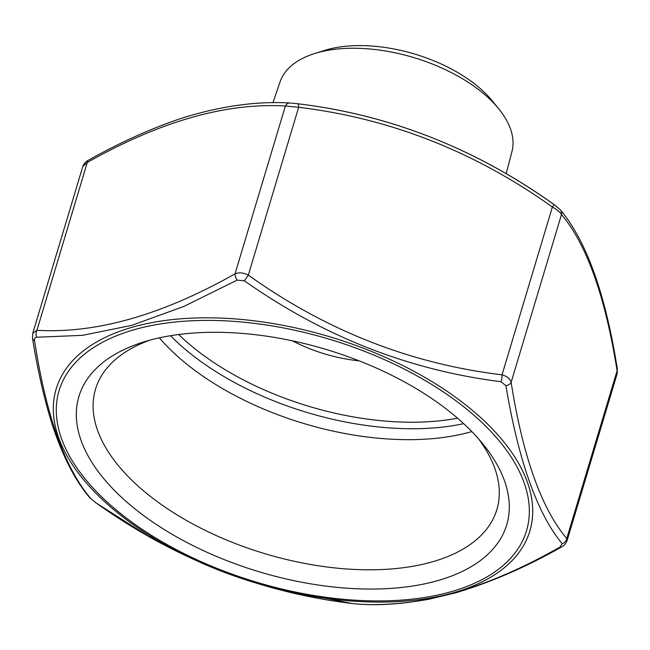 <?xml version="1.0" encoding="UTF-8"?>
<svg xmlns="http://www.w3.org/2000/svg" width="650" height="650" viewBox="0 0 650 650"><rect width="100%" height="100%" fill="white"/><g stroke="black" fill="none" stroke-linecap="round" stroke-linejoin="round"><path stroke-width="0.97" d="M36.79 337.22A6.541 5.094 -87.7 0 1 36.944 330.281L87.287 162.468A6.541 3.25 61.1 0 1 88.368 160.249L88.368 160.249C120.282 142.309 151.645 128.221 182.463 117.975C220.967 106.031 256.774 101.043 289.884 102.993L289.884 102.993A6.541 5.094 92.3 0 1 290.314 103.033L297.489 103.724A6.541 1.771 97.6 0 1 297.578 103.724A6.541 1.771 97.6 0 1 298.667 107.291L248.324 275.104C325.942 330.533 410.507 363.781 502.036 374.839C507.032 376.212 510.063 378.723 511.128 382.363C522.925 456.552 541.466 508.609 566.743 538.541L567.011 540.881L617.102 373.904L617.094 370.727C605.296 296.546 586.763 244.489 561.478 214.549C560.064 212.152 557.034 209.641 552.378 207.025C474.76 151.596 390.195 118.357 298.667 107.291L285.382 106.023C226.241 102.489 160.217 121.306 87.287 162.468L82.834 166.384L32.744 333.344L36.944 330.281C96.078 333.808 162.11 314.998 235.032 273.829C239.127 272.228 243.555 272.651 248.324 275.104L244.359 280.808L237.185 280.118L183.731 306.483L131.633 325.398L82.493 335.343L36.79 337.22C34.994 337.261 34.247 338.382 34.531 340.592C46.02 415.317 64.772 467.984 90.797 498.591L95.704 502.645C174.094 558.691 259.651 592.321 352.357 603.541L359.531 604.224C419.746 607.847 486.541 588.811 559.918 547.121L562.185 543.749C537.314 513.622 518.562 460.956 505.919 385.759L501.012 381.696C409.24 370.248 323.692 336.619 244.359 280.808M567.011 540.881L567.003 540.889C564.476 546.171 562.226 546.374 561.47 547.008L561.47 547.008A6.541 3.25 -118.9 0 1 559.918 547.121M437.775 580.604A223.332 116.098 -163.3 0 0 482.861 443.934A223.332 116.098 -163.3 0 0 143.357 342.079A223.332 116.098 -163.3 0 0 134.071 508.178A223.332 116.098 -163.3 0 0 437.775 580.604M159.38 337.838A209.511 108.907 -163.3 0 0 471.819 431.576M478.449 438.734A209.511 108.907 16.7 0 1 496.876 509.567A209.511 108.907 16.7 0 1 432.201 561.876A209.511 108.907 16.7 0 1 199.558 527.516A209.511 108.907 16.7 0 1 95.526 389.155A209.511 108.907 16.7 0 1 149.906 340.161M506.163 173.778L511.973 151.507A121.095 62.953 -163.3 0 0 498.704 108.786L492.131 100.709A110.24 57.306 -163.3 0 0 324.553 50.432L314.616 53.552A121.095 62.953 -163.3 0 0 280.036 81.916L272.935 102.773M498.704 108.786A121.095 62.953 -163.3 0 0 314.616 53.552M297.489 103.724C389.577 114.692 475.126 148.322 554.141 204.612L552.378 207.025L502.036 374.839A6.541 1.771 97.6 0 1 501.012 381.696M505.919 385.759A6.541 4.103 170.5 0 0 511.128 382.363L561.478 214.549A6.541 5.947 141.1 0 0 560.373 209.852L554.158 204.571C475.426 148.452 389.894 114.831 297.578 103.724L289.884 102.993A6.541 5.094 92.3 0 0 285.382 106.023L235.032 273.829A6.541 3.25 61.1 0 0 237.185 280.118M560.373 209.852C586.519 241.036 605.516 294.109 617.346 369.062L617.346 369.062A6.541 4.103 170.5 0 1 617.094 370.727L566.743 538.541A6.541 5.947 141.1 0 1 562.185 543.749M34.531 340.592A6.541 4.103 170.5 0 1 32.5 338.203L32.5 338.203C37.716 370.614 44.33 399.563 52.358 425.059C62.766 456.349 75.14 480.464 89.472 497.404L95.688 502.686L148.273 536.144L203.783 564.038L235.129 576.314M90.797 498.591A6.541 5.947 141.1 0 1 89.472 497.404M352.357 603.541A6.541 1.771 97.6 0 1 352.267 603.533L359.962 604.264C381.891 605.353 405.056 603.639 429.455 599.105L455.829 592.792C491.27 582.14 526.484 566.881 561.47 547.008M359.531 604.224A6.541 5.094 92.3 0 0 359.962 604.264M451.189 591.695A243.994 126.831 -163.3 0 0 365.755 351.804A243.994 126.831 -163.3 0 0 61.482 438.506A243.994 126.831 -163.3 0 0 451.189 591.695M359.166 360.856A100.449 52.211 16.7 0 1 292.354 340.811M170.519 335.709A210.446 109.395 -163.3 0 0 463.686 423.662M457.551 418.177A205.774 106.966 16.7 0 1 178.669 334.506M132.527 327.169A247.26 128.529 16.7 0 1 471.055 409.224A247.26 128.529 16.7 0 1 453.521 592.735A247.26 128.529 16.7 0 1 114.993 510.681A247.26 128.529 16.7 0 1 132.527 327.169M88.368 160.249C85.646 161.655 83.801 163.702 82.834 166.384M617.346 369.062L617.102 373.896M32.744 333.344L32.5 338.203M269.904 587.194L352.267 603.533"/></g></svg>

